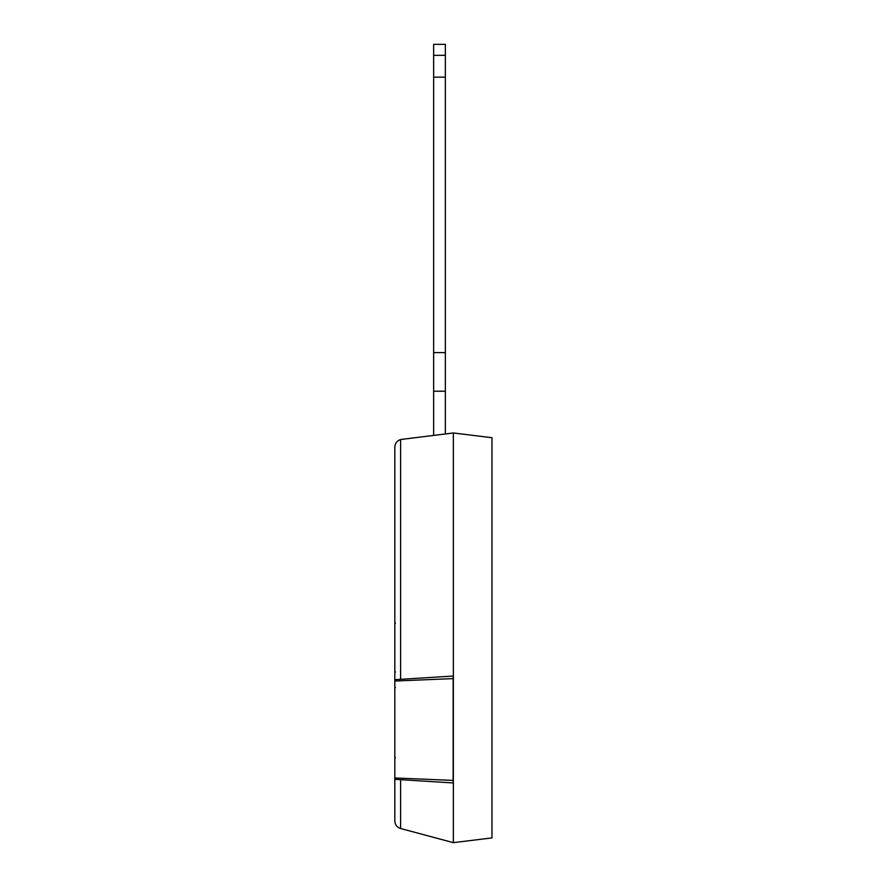 <?xml version="1.0" encoding="UTF-8"?>
<svg xmlns="http://www.w3.org/2000/svg" width="887" height="887" viewBox="0 0 887 887"><rect width="100%" height="100%" fill="white"/><g stroke="black" fill="none" stroke-linecap="round" stroke-linejoin="round"><path stroke-width="1.33" d="M394.826 779.318L394.826 447.059C395.059 443.245 396.988 440.739 400.614 439.52L453.357 432.967L491.975 437.712L491.975 837.905L453.357 842.65L453.357 782.955L394.826 779.318L394.826 820.985C395.059 824.788 396.988 827.305 400.614 828.513C396.988 827.305 395.059 824.788 394.826 820.985M394.826 679.675L453.357 676.038L453.357 432.967M453.157 678.61L394.826 681.028M394.826 777.977L453.157 780.394M453.357 782.955L453.357 676.038M453.357 842.65L400.614 828.513L400.614 779.95M445.352 433.943L445.352 44.35L433.643 44.35L433.643 435.384M445.352 77.169L433.643 77.169M445.352 55.327L433.643 55.327M445.352 352.594L433.643 352.594M445.352 391.211L433.643 391.211M453.157 782.944L453.157 676.049M491.975 819.244L491.975 496.365M394.826 546.702L394.826 594.434M400.614 679.054L400.614 439.52M395.414 757.786L394.826 758.374M395.414 687.558L394.826 686.97M395.414 671.947L394.826 672.534M395.414 623.173L394.826 622.585"/></g></svg>
